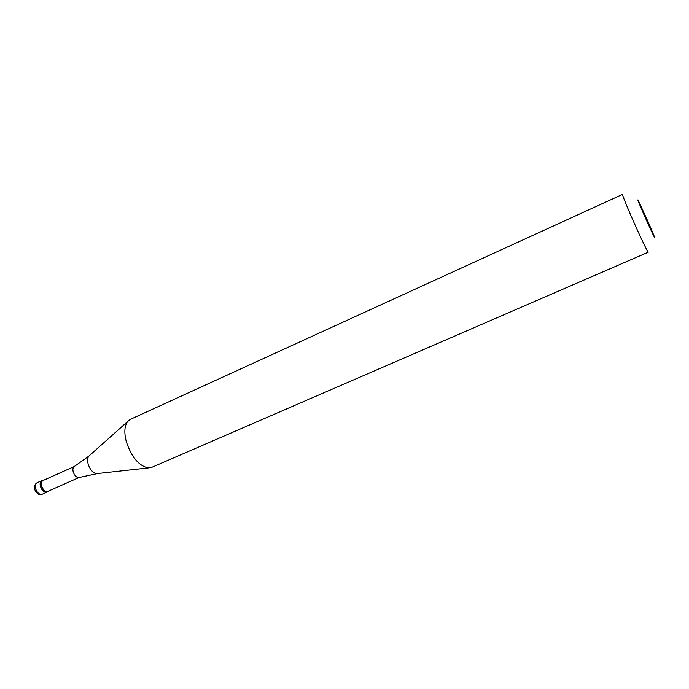 <?xml version="1.0" encoding="UTF-8"?>
<svg xmlns="http://www.w3.org/2000/svg" width="689" height="689" viewBox="0 0 689 689"><rect width="100%" height="100%" fill="white"/><g stroke="black" fill="none" stroke-linecap="round" stroke-linejoin="round"><path stroke-width="1.03" d="M37.025 482.782C35.432 483.695 34.924 485.581 35.527 488.441C37.085 492.842 39.29 494.788 42.15 494.271C38.601 496.399 34.881 490.912 34.657 489.018C34.071 486.227 34.863 484.152 37.025 482.782L41.865 480.612C40.272 481.525 39.773 483.411 40.384 486.27C41.943 490.689 44.148 492.644 46.99 492.135C44.148 492.644 41.943 490.689 40.384 486.27C39.773 483.411 40.272 481.525 41.865 480.612L42.83 480.181C41.245 481.086 40.746 482.972 41.357 485.84C42.916 490.258 45.121 492.213 47.963 491.705L48.997 490.835M44.174 479.992L42.83 480.181M74.36 466.47L42.985 480.526C41.495 481.378 41.03 483.153 41.598 485.848C43.071 489.991 45.138 491.834 47.808 491.36L79.028 477.52C76.505 477.632 74.558 475.711 73.18 471.758C72.612 469.261 72.939 467.538 74.154 466.591L88.821 456.127C87.512 457.901 87.27 460.502 88.114 463.921C90.009 469.648 92.843 472.887 96.615 473.627L148.273 467.934C138.877 465.876 131.565 457.186 126.345 441.847C124.011 432.744 124.433 425.983 127.62 421.547L130.35 419.36L622.546 194.384C622.443 195.306 625.224 202.368 630.909 215.545C638.686 233.519 648.013 253.139 648.28 252.191L151.718 467.375L148.273 467.934M648.797 223.408L638.505 200.938C636.791 197.76 638.427 201.92 643.423 213.426C649.779 227.981 656.565 242.278 654.094 235.948L648.797 223.408M89.665 455.377L127.62 421.547M97.735 473.507L79.028 477.52M42.15 494.271L47.963 491.705"/></g></svg>
